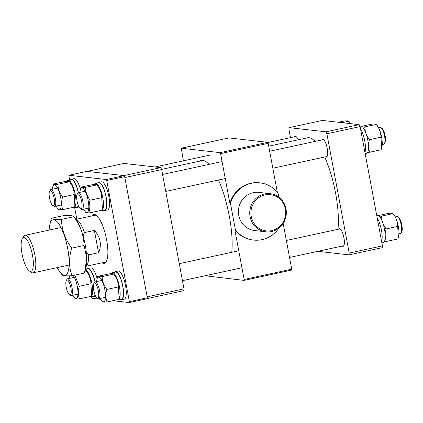 <?xml version="1.0" encoding="UTF-8"?>
<svg xmlns="http://www.w3.org/2000/svg" width="423" height="423" viewBox="0 0 423 423"><rect width="100%" height="100%" fill="white"/><g stroke="black" fill="none" stroke-linecap="round" stroke-linejoin="round"><path stroke-width="0.63" d="M307.399 137.808A54.704 15.81 77.8 0 1 307.489 137.792A54.704 15.81 77.8 0 1 307.579 137.771A54.704 15.81 77.8 0 1 315.119 141.404M324.711 157.002A54.704 15.81 77.8 0 1 337.961 229.298M294.308 136.809A9.116 2.633 77.8 0 1 295.032 136.158A9.116 2.633 77.8 0 1 298.104 139.823M321.824 139.95A9.116 2.633 77.8 0 1 322.548 139.299A9.116 2.633 77.8 0 1 327.228 148.526A9.116 2.633 77.8 0 1 326.408 157.123A9.116 2.633 77.8 0 1 325.483 156.833M338.522 229.176A9.116 2.633 77.8 0 1 339.246 228.526A9.116 2.633 77.8 0 1 343.925 237.752A9.116 2.633 77.8 0 1 343.106 246.35A9.116 2.633 77.8 0 1 342.181 246.059M317.885 251.32L348.975 254.873L349.202 253.06L326.879 133.779L325.948 131.833L289.163 127.635L288.935 129.449L290.469 137.639M349.202 253.06L382.424 245.863L382.196 247.677L348.975 254.873M382.424 245.863L360.1 126.583L326.879 133.779M325.948 131.833L359.169 124.637L322.389 120.439L289.163 127.635M359.169 124.637L360.1 126.583M160.729 167.63L123.918 175.603L87.133 171.4L123.944 163.426L160.729 167.63L161.66 169.57L183.984 288.851L183.756 290.664L147.241 298.575M161.66 169.57L124.848 177.549L147.167 296.83L183.984 288.851M94.329 292.801A7.677 2.221 -102.2 0 0 96.936 297.834A7.677 2.221 -102.2 0 0 98.712 295.693A7.677 2.221 -102.2 0 0 97.755 288.28A7.677 2.221 -102.2 0 0 93.837 283.532A7.677 2.221 -102.2 0 0 94.329 292.801M93.837 283.532L94.461 282.458A8.64 2.496 77.8 0 1 95.112 281.903A8.64 2.496 77.8 0 1 98.871 287.804A8.64 2.496 77.8 0 1 98.771 298.786A8.64 2.496 77.8 0 1 97.946 298.553L96.936 297.834M92.061 215.883A24.952 7.212 77.8 0 1 96.169 215.201A24.952 7.212 77.8 0 1 106.607 239.772A24.952 7.212 77.8 0 1 106.242 261.7A24.952 7.212 77.8 0 1 102.223 262.778M86.017 266.289L105.057 262.165A23.995 6.937 -102.2 0 0 106.543 261.113M124.669 176.608L106.712 180.499L106.247 179.526L68.886 175.259L86.842 171.368L124.203 175.635L124.669 176.608L147.347 297.766L147.23 298.675L129.274 302.561L112.967 300.7M100.79 299.31L91.907 298.294L91.331 296.719M129.274 302.561L129.385 301.657L147.347 297.766M106.712 180.499L129.385 301.657M68.886 175.259L69.504 180.087M86.202 269.314L85.811 267.209M76.822 219.183L74.633 207.492M106.247 179.526L124.203 175.635M96.687 215.608A23.995 6.937 -102.2 0 0 94.895 215.27L75.86 219.389M32.46 255.069A17.274 4.991 -102.2 0 0 22.282 238.699A17.274 4.991 -102.2 0 0 22.033 253.879A17.274 4.991 -102.2 0 0 29.256 270.889A17.274 4.991 -102.2 0 0 32.46 255.069M22.282 238.699L23.529 236.552A19.194 5.547 77.8 0 1 24.978 235.325A19.194 5.547 77.8 0 1 34.834 254.746A19.194 5.547 77.8 0 1 33.105 272.84A19.194 5.547 77.8 0 1 31.276 272.322L29.256 270.889M75.966 219.537A23.995 6.937 77.8 0 1 84.505 232.571L94.382 230.429C97.39 233.596 99.273 237.15 100.034 241.099C100.753 245.054 100.262 248.93 98.559 252.737L88.682 254.879A23.995 6.937 77.8 0 1 86.054 266.115M86.34 252.674L88.682 254.879M84.505 232.571L83.077 235.743M98.559 252.737L94.382 230.429M49.131 230.091A28.431 8.217 77.8 0 1 49.787 224.793A28.431 8.217 77.8 0 1 58.903 223.963A28.431 8.217 77.8 0 1 69.139 261.483A28.431 8.217 77.8 0 1 60.05 272.163A28.431 8.217 77.8 0 1 59.342 271.175A28.431 8.217 77.8 0 1 57.258 267.611M51.432 218.252L63.741 215.587C70.239 215.286 73.581 215.667 73.771 216.735L61.462 219.4C54.969 219.706 51.622 219.32 51.432 218.252L49.787 224.793M85.361 269.134L86.53 256.856L84.061 245.483C83.786 235.193 80.354 225.607 73.771 216.735L75.701 219.177A28.431 8.217 77.8 0 1 76.41 220.166A28.431 8.217 77.8 0 1 85.959 266.548L84.32 273.089L72.01 275.754C68.764 267.209 68.679 258.009 71.751 248.148C65.174 239.275 61.742 229.694 61.462 219.4M84.061 245.483L71.751 248.148M61.975 274.606C62.155 275.674 65.496 276.055 72.01 275.754M377.226 218.072A14.398 4.161 77.8 0 1 381.435 230.154A14.398 4.161 77.8 0 1 381.662 241.776M376.74 215.476L377.374 215.339A13.933 4.029 77.8 0 1 384.533 229.435A13.933 4.029 77.8 0 1 383.455 242.522L381.869 242.881M398.313 237.419L398.646 235.971A12.595 3.643 -102.2 0 0 398.27 226.099A12.595 3.643 -102.2 0 0 394.099 214.984L393.025 213.599C396.002 217.554 397.562 221.826 397.699 226.416L398.313 237.419L397.911 238.974L386.278 241.491L385.231 237.335M384.375 241.602L386.278 241.491M385.136 233.877L386.067 228.933L383.249 224.222M382.106 221.023L381.393 216.121L393.025 213.599C392.962 213.208 391.476 213.123 388.563 213.345L378.426 215.54M386.067 228.933L397.699 226.416M381.393 216.121L379.299 216.238M360.528 128.851A14.398 4.161 77.8 0 1 364.737 140.928A14.398 4.161 77.8 0 1 364.964 152.55M359.952 126.271L360.676 126.112A13.933 4.029 77.8 0 1 367.83 140.214A13.933 4.029 77.8 0 1 366.757 153.295L365.171 153.655M381.615 148.193L381.948 146.749A12.595 3.643 -102.2 0 0 381.572 136.872A12.595 3.643 -102.2 0 0 377.401 125.763L376.327 124.378C379.304 128.328 380.864 132.6 381.001 137.189L381.615 148.193L381.213 149.747L369.58 152.269L368.533 148.108M367.677 152.375L369.58 152.269M368.438 144.655L369.369 139.712L366.551 134.995M365.409 131.802L364.695 126.895L376.327 124.378C376.264 123.981 374.778 123.897 371.865 124.124L361.728 126.318M369.369 139.712L381.001 137.189M364.695 126.895L362.601 127.011M342.096 122.686L348.811 121.232L350.413 123.638M338.405 122.268L344.348 120.978C347.262 120.756 348.753 120.841 348.811 121.232L349.884 122.617A12.595 3.643 -102.2 0 1 350.582 123.659M77.631 203.574A7.677 2.221 -102.2 0 0 80.238 208.613A7.677 2.221 -102.2 0 0 82.014 206.466A7.677 2.221 -102.2 0 0 81.057 199.059A7.677 2.221 -102.2 0 0 77.139 194.305A7.677 2.221 -102.2 0 0 77.631 203.574M77.139 194.305L77.763 193.232A8.64 2.496 77.8 0 1 78.414 192.682A8.64 2.496 77.8 0 1 82.173 198.577A8.64 2.496 77.8 0 1 82.073 209.565A8.64 2.496 77.8 0 1 81.248 209.327L80.238 208.613M66.813 289.66A7.677 2.221 -102.2 0 0 69.425 294.694A7.677 2.221 -102.2 0 0 71.196 292.552A7.677 2.221 -102.2 0 0 70.244 285.139A7.677 2.221 -102.2 0 0 66.321 280.386A7.677 2.221 -102.2 0 0 66.813 289.66M66.321 280.386L66.945 279.317A8.64 2.496 77.8 0 1 67.595 278.762A8.64 2.496 77.8 0 1 71.355 284.663A8.64 2.496 77.8 0 1 71.254 295.645A8.64 2.496 77.8 0 1 70.43 295.413L69.425 294.694M50.115 200.433A7.677 2.221 -102.2 0 0 52.727 205.467A7.677 2.221 -102.2 0 0 54.498 203.326A7.677 2.221 -102.2 0 0 53.547 195.912A7.677 2.221 -102.2 0 0 49.623 191.164A7.677 2.221 -102.2 0 0 50.115 200.433M49.623 191.164L50.247 190.091A8.64 2.496 77.8 0 1 50.897 189.536A8.64 2.496 77.8 0 1 54.657 195.437A8.64 2.496 77.8 0 1 54.556 206.419A8.64 2.496 77.8 0 1 53.732 206.186L52.727 205.467M118.451 286.91L119.059 297.914L118.657 299.468L107.024 301.985C105.533 298.12 105.464 293.932 106.818 289.427C103.841 285.477 102.281 281.205 102.139 276.616L113.776 274.099C116.753 278.048 118.308 282.321 118.451 286.91L106.818 289.427M100.314 298.453A12.595 3.643 -102.2 0 0 101.488 300.346A12.595 3.643 -102.2 0 0 104.835 289.665A12.595 3.643 -102.2 0 0 100.658 278.556A12.595 3.643 -102.2 0 0 96.941 279.36A12.595 3.643 -102.2 0 0 96.656 281.57M102.562 301.731C102.63 302.128 104.121 302.212 107.024 301.985M102.139 276.616C99.236 276.838 97.745 276.753 97.676 276.362L109.308 273.84C112.222 273.618 113.713 273.702 113.776 274.099L114.85 275.484M97.676 276.362L96.941 279.36M117.763 299.754L117.182 299.807A13.933 4.029 77.8 0 1 117.155 299.791M111.212 273.734A13.933 4.029 77.8 0 1 112.307 272.761A13.933 4.029 77.8 0 1 119.466 286.857A13.933 4.029 77.8 0 1 118.207 299.997A13.933 4.029 77.8 0 1 117.811 300.018L117.747 299.664M112.307 272.761L115.542 272.058A13.933 4.029 77.8 0 1 122.696 286.16A13.933 4.029 77.8 0 1 121.618 299.246L120.412 299.521A14.398 4.161 77.8 0 0 121.538 299.748L124.23 299.161A14.398 4.161 77.8 0 0 125.531 285.588A14.398 4.161 77.8 0 0 118.139 271.027L115.442 271.608A14.398 4.161 77.8 0 1 122.834 286.175A14.398 4.161 77.8 0 1 121.538 299.748M114.522 272.28A14.398 4.161 77.8 0 1 115.442 271.608M101.753 197.684L102.361 208.687L101.959 210.242L90.326 212.764C88.835 208.893 88.767 204.711 90.12 200.206C87.143 196.251 85.583 191.984 85.441 187.394L97.079 184.872C100.055 188.822 101.61 193.094 101.753 197.684L90.12 200.206M83.617 209.226A12.595 3.643 -102.2 0 0 84.79 211.125A12.595 3.643 -102.2 0 0 88.137 200.439A12.595 3.643 -102.2 0 0 83.96 189.33A12.595 3.643 -102.2 0 0 80.243 190.139A12.595 3.643 -102.2 0 0 79.958 192.343M85.864 212.51C85.932 212.901 87.424 212.986 90.326 212.764M85.441 187.394C82.538 187.616 81.047 187.532 80.978 187.135L92.611 184.618C95.524 184.396 97.015 184.481 97.079 184.872L98.152 186.257M80.978 187.135L80.243 190.139M101.065 210.527L100.484 210.58A13.933 4.029 77.8 0 1 100.457 210.569M94.514 184.507A13.933 4.029 77.8 0 1 95.609 183.534A13.933 4.029 77.8 0 1 102.768 197.636A13.933 4.029 77.8 0 1 101.509 210.77A13.933 4.029 77.8 0 1 101.113 210.791L101.044 210.443M95.609 183.534L98.845 182.836A13.933 4.029 77.8 0 1 105.999 196.933A13.933 4.029 77.8 0 1 104.92 210.02L103.714 210.294A14.398 4.161 77.8 0 0 104.841 210.522L107.532 209.94A14.398 4.161 77.8 0 0 108.833 196.367A14.398 4.161 77.8 0 0 101.441 181.8L98.744 182.382A14.398 4.161 77.8 0 1 106.136 196.949A14.398 4.161 77.8 0 1 104.841 210.522M97.824 183.053A14.398 4.161 77.8 0 1 98.744 182.382M78.567 206.154A14.398 4.161 77.8 0 1 77.324 207.381A14.398 4.161 77.8 0 1 76.209 207.148M70.308 179.912A14.398 4.161 77.8 0 1 71.228 179.241A14.398 4.161 77.8 0 1 78.398 192.682M71.228 179.241L73.925 178.659A14.398 4.161 77.8 0 1 80.428 189.34M73.549 207.386L72.968 207.439A13.933 4.029 77.8 0 1 72.941 207.423M66.998 181.367A13.933 4.029 77.8 0 1 68.092 180.394A13.933 4.029 77.8 0 1 75.252 194.49A13.933 4.029 77.8 0 1 73.993 207.63A13.933 4.029 77.8 0 1 73.597 207.651L73.533 207.296M68.092 180.394L71.328 179.69A13.933 4.029 77.8 0 1 78.271 192.724M73.993 207.63L77.404 206.879A13.933 4.029 77.8 0 0 78.408 205.79M74.237 194.543L74.85 205.546L74.443 207.101L62.81 209.618C61.319 205.752 61.25 201.565 62.604 197.06C59.627 193.11 58.067 188.838 57.93 184.248L69.562 181.731C72.539 185.681 74.094 189.953 74.237 194.543L62.604 197.06M56.1 206.086A12.595 3.643 -102.2 0 0 57.274 207.979A12.595 3.643 -102.2 0 0 60.621 197.298A12.595 3.643 -102.2 0 0 56.449 186.189A12.595 3.643 -102.2 0 0 52.727 186.992A12.595 3.643 -102.2 0 0 52.441 189.203M58.348 209.364C58.416 209.76 59.907 209.845 62.81 209.618M57.93 184.248C55.022 184.47 53.536 184.386 53.462 183.994L65.094 181.472C68.013 181.25 69.499 181.335 69.562 181.731L70.636 183.111M53.462 183.994L52.727 186.992M84.833 271.265L86.26 270.953C89.237 274.908 90.792 279.175 90.934 283.764L91.548 294.773L91.146 296.327L79.508 298.844C78.017 294.979 77.948 290.791 79.302 286.286L74.755 275.156M72.798 295.312A12.595 3.643 -102.2 0 0 73.972 297.205A12.595 3.643 -102.2 0 0 77.319 286.524A12.595 3.643 -102.2 0 0 73.205 275.495M75.045 298.59C75.114 298.982 76.605 299.066 79.508 298.844M79.302 286.286L90.934 283.764M85.007 270.588L86.26 270.953M69.525 275.833A12.595 3.643 -102.2 0 0 69.425 276.219A12.595 3.643 -102.2 0 0 69.139 278.429M90.247 296.608L89.665 296.666A13.933 4.029 77.8 0 1 89.639 296.65M85.25 269.61A13.933 4.029 77.8 0 1 91.95 283.717A13.933 4.029 77.8 0 1 90.691 296.856A13.933 4.029 77.8 0 1 90.295 296.872L90.231 296.523M85.277 269.514L88.026 268.917A13.933 4.029 77.8 0 1 94.969 281.951M90.691 296.856L94.102 296.1A13.933 4.029 77.8 0 0 95.106 295.016M95.265 295.381A14.398 4.161 77.8 0 1 94.022 296.608A14.398 4.161 77.8 0 1 92.907 296.375M87.006 269.139A14.398 4.161 77.8 0 1 87.926 268.468A14.398 4.161 77.8 0 1 95.096 281.908M87.926 268.468L90.622 267.881A14.398 4.161 77.8 0 1 97.126 278.561M271.661 230.635A18.237 17.375 96.5 0 0 285.382 209.094A18.237 17.375 96.5 0 0 264.978 194.945A18.237 17.375 96.5 0 0 251.262 216.486A18.237 17.375 96.5 0 0 271.661 230.635M264.512 193.972A19.194 18.289 -83.5 0 1 270.207 193.686A19.194 18.289 -83.5 0 1 286.318 211.838A19.194 18.289 -83.5 0 1 271.545 231.54A19.194 18.289 -83.5 0 1 265.85 231.825A19.194 18.289 -83.5 0 1 249.744 213.673A19.194 18.289 -83.5 0 1 264.512 193.972M270.207 193.686L258.913 192.396A19.194 18.289 96.5 0 0 253.218 192.682A19.194 18.289 96.5 0 0 238.45 212.383A19.194 18.289 96.5 0 0 254.556 230.535L265.85 231.825M251.463 183.286A28.79 27.432 96.5 0 0 230.466 203.41L229.89 203.347A28.79 27.432 96.5 0 1 250.881 183.222A28.79 27.432 96.5 0 1 259.421 182.794L260.002 182.858A28.79 27.432 96.5 0 0 251.463 183.286M199.032 161.285A55.186 15.952 77.8 0 1 200.983 160.37A55.186 15.952 77.8 0 1 202.559 160.301A55.186 15.952 77.8 0 1 209.031 164.383M183.386 160.835L181.308 148.219L220.119 152.655L267.706 142.345L268.171 143.318L277.324 192.201M278.81 197.134L278.059 193.105A28.79 27.432 96.5 0 0 260.002 182.858M230.466 203.41L235.41 229.826A28.79 27.432 96.5 0 0 253.467 240.068A28.79 27.432 96.5 0 0 279.08 227.918M235.41 229.826L234.834 229.763L244.134 279.481L291.727 269.171L291.611 270.075L244.023 280.386L205.113 275.748M283.156 223.376L291.727 269.171M234.834 229.763A28.79 27.432 96.5 0 0 252.891 240.005L253.467 240.068M268.171 143.318L220.584 153.628L229.89 203.347M181.308 148.219L228.896 137.914L267.706 142.345M220.584 153.628L220.119 152.655M244.023 280.386L244.134 279.481M218.474 180.013A55.186 15.952 77.8 0 1 231.762 252.304M397.636 216.782L398.646 217.496A7.677 2.221 77.8 0 1 399.132 217.956A7.677 2.221 77.8 0 1 401.85 225.015A7.677 2.221 77.8 0 1 401.744 231.804L401.126 232.877A8.64 2.496 -102.2 0 0 401.242 225.237A8.64 2.496 -102.2 0 0 398.18 217.295A8.64 2.496 -102.2 0 0 397.636 216.782A8.64 2.496 -102.2 0 0 396.816 216.544L395.272 216.877M398.931 233.766L400.47 233.427A8.64 2.496 -102.2 0 0 401.126 232.877M380.938 127.556L381.948 128.275A7.677 2.221 77.8 0 1 385.522 138.691A7.677 2.221 77.8 0 1 385.046 142.577L384.428 143.651A8.64 2.496 -102.2 0 0 384.956 139.278A8.64 2.496 -102.2 0 0 380.938 127.556A8.64 2.496 -102.2 0 0 380.118 127.323L378.574 127.656M382.233 144.539L383.772 144.206A8.64 2.496 -102.2 0 0 384.428 143.651M307.489 137.792L268.711 146.189M203.135 160.396L161.575 169.401M98.771 298.786L105.491 297.332M182.45 280.661L241.945 267.77M95.112 281.903L101.837 280.449M179.273 263.672L238.768 250.786M60.981 227.526L24.978 235.325M69.108 265.041L33.105 272.84M60.05 272.163L62.102 274.839M82.073 209.565L88.793 208.105M165.753 191.434L225.248 178.548M78.414 192.682L85.139 191.222M162.575 174.45L222.07 161.56M71.254 295.645L77.975 294.191M67.595 278.762L74.321 277.308M54.556 206.419L61.277 204.965M50.897 189.536L57.623 188.082M155.04 166.979L209.829 155.109M119.397 296.47L119.059 297.914M101.488 300.346L102.599 301.8M118.207 299.997L120.412 299.521M102.699 207.244L102.361 208.687M84.79 211.125L85.901 212.573M101.509 210.77L103.714 210.294M77.324 207.381L78.995 207.016M75.183 204.103L74.85 205.546M57.274 207.979L58.385 209.433M91.881 293.324L91.548 294.773M73.972 297.205L75.083 298.654M69.425 276.219L69.515 275.833M87.334 272.338L86.223 270.889M94.022 296.608L95.693 296.243M289.533 257.464L343.83 245.7M286.355 240.476L340.171 228.817M269.657 151.249L323.473 139.59M272.835 168.238L327.132 156.473M267.807 142.546L295.957 136.449"/></g></svg>
